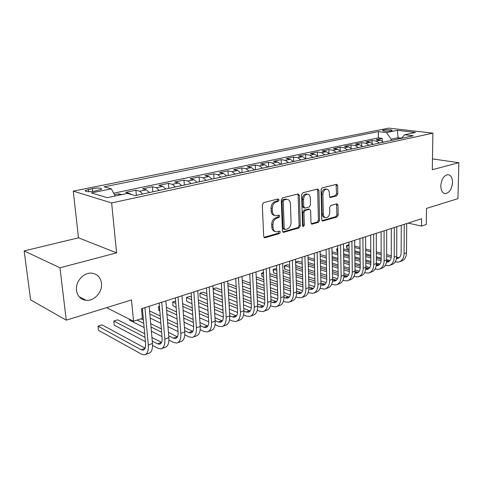 <?xml version="1.0" encoding="UTF-8"?>
<svg xmlns="http://www.w3.org/2000/svg" width="483" height="483" viewBox="0 0 483 483"><rect width="100%" height="100%" fill="white"/><g stroke="black" fill="none" stroke-linecap="round" stroke-linejoin="round"><path stroke-width="0.72" d="M279.089 199.962L278.099 198.972L263.585 202.625L262.281 204.75L263.7 236.368L265.149 237.708L279.458 233.585L280.339 232.118L279.585 231.158L276.499 231.846C274.435 231.599 273.275 230.119 273.016 227.415L272.913 224.818C273.034 221.383 274.398 219.137 276.988 218.099L278.83 217.598L279.717 216.136L278.939 215.146L275.944 215.786C273.813 215.545 272.617 214.029 272.352 211.24L272.243 208.614C272.364 205.142 273.734 202.902 276.342 201.894L278.196 201.423L279.089 199.962M274.652 215.472C272.569 215.195 271.392 213.685 271.132 210.938L271.023 208.318C271.15 204.846 272.515 202.612 275.123 201.61L276.976 201.139L277.864 199.678L277.701 199.074M264.026 237.34L278.244 233.247L279.011 231.291M275.195 231.502C273.185 231.206 272.056 229.733 271.808 227.082L271.7 224.492C271.826 221.063 273.185 218.823 275.775 217.785L277.616 217.284L278.498 215.823L278.359 215.273M440.792 185.84C440.925 190.652 442.458 193.242 445.386 193.611C449.456 192.777 451.828 189.07 452.499 182.483C452.39 177.635 450.844 175.027 447.868 174.647C443.811 175.498 441.45 179.229 440.792 185.84M76.477 290.404C77.479 296.284 80.721 299.593 86.191 300.341C94.324 301.259 102.668 291.81 101.49 283.225C100.542 277.23 97.234 273.873 91.565 273.149C83.571 272.334 75.203 281.794 76.477 290.404M383.737 130.012L382.584 130.452C383.641 131.267 386.478 131.406 391.103 130.875L392.232 130.44C391.158 129.625 388.326 129.48 383.737 130.012M336.639 195.911L337.792 193.961L337.641 185.659L336.645 184.283L322.239 187.875L321.05 189.861L321.763 219.723L322.735 221.051L337.025 216.97L338.166 215.02L337.991 205.142L337.025 203.802L330.813 205.468L329.654 207.436L329.756 212.387C329.509 215.581 328.241 217.368 325.94 217.761C324.371 217.573 323.501 216.384 323.338 214.192L322.885 194.564C323.115 191.389 324.365 189.596 326.635 189.197C328.277 189.378 329.183 190.61 329.352 192.892L329.418 196.158L330.414 197.523L336.639 195.911L335.407 195.651L336.554 193.707L336.083 184.397M59.964 267.787L116.578 252.869L78.494 237.805L24.15 250.931L59.964 267.787L66.249 320.169L131.509 299.925L133.537 321.243L142.364 318.327L141.489 308.746L421.581 218.757L421.49 226.092L426.272 224.517L426.495 208.402L457.95 198.646L458.85 162.699L432.478 158.913M116.578 252.869L111.645 202.945L432.883 133.145L432.303 169.69L458.85 162.699M299.357 195.355L298.017 193.967L282.549 197.855L281.281 199.938L282.464 230.989L283.527 232.359L299.098 227.916L300.317 225.875L299.357 195.355L298.126 195.09L297.763 194.027M302.823 192.759L317.633 189.034L318.907 190.405L319.637 220.333L318.46 222.331L311.976 224.154L310.98 222.814L310.641 210.648L309.615 209.278L305.141 210.455L303.928 212.484L304.314 225.229L303.264 226.684L302.551 225.736L301.597 194.788L302.823 192.759M66.249 320.169L30.634 299.895L24.15 250.931M382.234 140.921L382.228 138.373L376.172 139.647L380.399 140.197L376.311 141.066L379.445 143.04M372.097 143.234L372.085 140.511L365.879 141.815L370.105 142.382L365.921 143.27L369.054 145.28M361.719 145.624L361.695 142.696L355.337 144.037L359.557 144.622L355.265 145.528L358.404 147.569M351.087 148.088L351.044 144.936L344.524 146.307L348.744 146.91L344.343 147.846L347.482 149.923M340.183 150.648L340.129 147.23L333.445 148.637L337.653 149.265L333.143 150.225L336.283 152.332M329.008 153.298L328.935 149.591L322.076 151.028L326.279 151.68L321.648 152.658L324.787 154.808M317.548 156.057L317.452 152.006L310.418 153.485L314.608 154.155L309.857 155.164L312.996 157.343M305.799 158.895L305.667 154.482L298.452 156.003L302.63 156.697L297.751 157.73L300.885 159.951M293.724 161.491L293.573 157.029L286.165 158.587L290.331 159.305L285.32 160.368L288.454 162.626M281.329 164.16L281.16 159.638L273.547 161.244L277.695 161.986L272.545 163.079L275.678 165.379M268.596 166.901L268.409 162.324L260.585 163.966L264.714 164.739L259.419 165.862L262.547 168.205M255.519 169.714L255.302 165.083L247.266 166.774L251.371 167.565L245.925 168.724L249.047 171.109M242.074 172.612L241.832 167.915L233.567 169.654L237.648 170.481L232.051 171.664L235.161 174.097M228.248 175.583L227.982 170.831L219.481 172.618L223.532 173.475L217.773 174.695L220.87 177.176M214.029 178.644L213.734 173.826L204.985 175.667L209.006 176.555L203.077 177.81L206.156 180.34M199.394 181.795L199.068 176.911L190.067 178.807L194.051 179.724L187.941 181.022L191.008 183.6M184.331 185.037L183.975 180.087L174.701 182.037L178.644 182.997L172.353 184.331L175.401 186.963M168.815 188.376L168.422 183.359L158.871 185.369L162.771 186.36L156.281 187.736L159.318 190.423M152.827 191.817L152.405 186.734L142.551 188.805L146.403 189.831L139.714 191.25L142.727 193.997M136.345 195.367L135.886 190.205L125.725 192.343L129.529 193.411L131.201 194.468M94.59 191.196L101.69 189.227C101.478 187.935 98.369 187.718 92.356 188.569L85.195 190.537C85.37 191.842 88.504 192.065 94.59 191.196M111.645 202.945L73.259 191.123L388.724 128.116L432.883 133.145M382.228 138.373L378.382 137.884L378.364 131.605L104.159 186.83L111.295 188.847L115.177 196.013M378.364 131.605L386.454 132.571L397.364 130.338L415.495 132.433L404.597 134.739L413.225 135.771L135.234 195.609L127.464 193.411L107.274 197.686L91.408 192.91L111.295 188.847M135.886 190.205L139.714 191.25M152.405 186.734L156.281 187.736M168.422 183.359L172.353 184.331M183.975 180.087L187.941 181.022M199.068 176.911L203.077 177.81M213.734 173.826L217.773 174.695M227.982 170.831L232.051 171.664M241.832 167.915L245.925 168.724M255.302 165.083L259.419 165.862M268.409 162.324L272.545 163.079M281.16 159.638L285.32 160.368M293.573 157.029L297.751 157.73M305.667 154.482L309.857 155.164M317.452 152.006L321.648 152.658M328.935 149.591L333.143 150.225M340.129 147.23L344.343 147.846M351.044 144.936L355.265 145.528M361.695 142.696L365.921 143.27M372.085 140.511L376.311 141.066M378.382 137.884L113.644 193.182M118.987 195.204L118.848 193.792L114.477 194.709M118.848 193.792L121.74 194.625M398.101 139.026L398.107 137.721L391.145 139.207L391.145 140.523M78.494 237.805L73.259 191.123M408.075 223.092L421.49 226.092M106.574 307.659L133.537 321.243M401.596 138.156L398.107 137.721L397.364 130.338M149.422 192.554L146.403 189.831M165.808 189.028L162.771 186.36M181.705 185.605L178.644 182.997M197.124 182.284L194.051 179.724M212.097 179.06L209.006 176.555M226.636 175.933L223.532 173.475M240.757 172.89L237.648 170.481M254.493 169.938L251.371 167.565M267.842 167.064L264.714 164.739M280.828 164.268L277.695 161.986M293.465 161.545L290.331 159.305M305.769 158.901L302.63 156.697M317.748 156.323L314.608 154.155M329.424 153.811L326.279 151.68M340.793 151.36L337.653 149.265M351.884 148.975L348.744 146.91M362.691 146.645L359.557 144.622M373.238 144.375L370.105 142.382M404.597 134.739L401.47 138.301M383.526 142.159L380.399 140.197M391.145 139.207L386.454 132.571M282.772 231.943L297.884 227.596L299.098 225.555L298.126 195.09M284.107 199.926L283.219 201.375L284.239 228.586L284.982 229.546L287.095 228.978C289.613 227.928 290.935 225.718 291.068 222.361L290.428 203.886C290.18 201.085 288.991 199.57 286.872 199.334L284.107 199.926L282.881 199.642L282 201.091L283.219 201.375M284.692 229.467L283.769 229.22L283.026 228.26L282 201.091M285.646 199.056L286.872 199.334L284.801 199.153L286.027 199.437M282.881 199.642L284.801 199.153M311.257 223.744L317.24 222.023L318.412 220.031L317.669 190.151L317.325 189.113M308.74 209.073L303.916 210.165L302.708 212.188L303.095 224.915L304.314 225.229M302.612 226.122L303.095 224.915M310.291 197.915C310.104 195.603 309.156 194.353 307.454 194.166C305.069 194.571 303.765 196.406 303.541 199.66L303.759 206.742L305.075 208.095L309.283 206.966L310.484 204.949L310.291 197.915M307.14 194.1L306.222 193.9C303.837 194.305 302.539 196.134 302.316 199.388L303.541 199.66M304.447 208.046L303.584 207.841L302.533 206.458L302.316 199.388M329.72 197.149L335.407 195.651M326.23 189.113L325.397 188.944C323.127 189.348 321.877 191.135 321.648 194.305L322.885 194.564M325.053 217.543L324.715 217.465C323.145 217.278 322.276 216.088 322.113 213.903L321.648 194.305M322.028 220.646L335.8 216.68L336.935 214.736L336.476 203.917M145.142 348.171L102.034 324.884L98.049 326.176L98.502 330.348L141.555 354.19L144.58 354.824C147.406 354.003 148.643 350.73 148.287 345.001L144.912 307.641M145.552 354.468L148.722 353.308C151.565 352.487 152.809 349.215 152.465 343.504L149.169 306.276M142.394 308.45L145.6 343.57C145.842 347.398 145.021 349.589 143.125 350.139L141.139 349.728L98.049 326.176M152.556 345.436L157.887 348.255L160.96 348.847C163.846 348.001 165.132 344.747 164.824 339.096L161.733 302.243M161.956 348.478L164.981 347.38C167.873 346.528 169.171 343.286 168.875 337.647L165.856 300.915M159.161 303.064L162.101 337.714C162.312 341.493 161.455 343.667 159.523 344.234L157.506 343.848L152.254 341.113M157.506 343.848L161.521 342.411L151.934 337.466M144.701 333.735L117.689 319.806L113.813 321.062L114.236 325.18L145.425 341.668M145.033 337.345L113.813 321.062M168.935 340.074L173.735 342.495L176.85 343.045C179.785 342.175 181.119 338.951 180.853 333.367L178.028 297.003M177.865 342.676L180.751 341.62C183.697 340.75 185.043 337.532 184.784 331.966L182.025 295.717M175.414 297.842L178.106 332.038C178.287 335.77 177.394 337.925 175.432 338.505L173.385 338.148L168.724 335.824M177.418 336.814L168.44 332.389M161.352 328.893L150.708 323.646M143.457 320.066L140.903 318.81M161.642 332.292L151.004 326.991M143.759 323.375L137.112 320.06M129.444 319.178L129.535 320.157L144.139 327.54M151.378 331.199L162.004 336.566M184.802 334.822L189.113 336.905L192.27 337.418C195.253 336.53 196.635 333.33 196.406 327.812L193.834 291.925M193.303 337.037L196.056 336.035C199.05 335.142 200.439 331.948 200.222 326.454L197.71 290.681M191.177 292.776L193.629 326.526C193.786 330.209 192.868 332.352 190.863 332.944L188.793 332.612L184.687 330.65M192.838 331.368L184.44 327.408M177.484 324.123L167.372 319.348M160.259 315.985L149.579 310.943M177.732 327.335L167.631 322.505M160.525 319.118L149.857 314.022M150.213 318.074L160.875 323.236M167.975 326.671L178.07 331.561M200.179 329.684L204.049 331.477L207.243 331.954C210.268 331.042 211.687 327.866 211.5 322.427L209.169 286.999M208.288 331.567L210.92 330.607C213.957 329.696 215.382 326.526 215.207 321.098L212.931 285.791M206.476 287.868L208.704 321.177C208.831 324.817 207.883 326.937 205.855 327.546L203.76 327.239L200.161 325.59M207.799 326.067L199.95 322.529M193.115 319.432L183.498 315.073M176.524 311.909L166.381 307.315M159.432 306.264L158.569 306.548L158.907 310.521L159.831 310.949M193.339 322.469L183.727 318.068M176.754 314.874L166.617 310.231M159.493 306.971L158.515 306.826L158.907 310.521M166.949 314.252L177.074 318.955M184.041 322.191L193.641 326.647M215.092 324.661L218.564 326.206L221.788 326.641C224.855 325.717 226.31 322.566 226.159 317.192L224.052 282.217M222.844 326.254L225.356 325.337C228.435 324.413 229.902 321.267 229.757 315.906L227.704 281.046M221.323 283.092L223.339 315.985C223.442 319.577 222.47 321.684 220.411 322.3L218.298 322.016L215.176 320.646M222.331 320.911L214.989 317.742M208.276 314.819L199.129 310.835M192.276 307.852L182.628 303.656M175.667 301L172.691 301.966L173.005 305.89L176.162 307.297M208.469 317.699L199.328 313.678M192.482 310.666L182.84 306.427M175.848 303.354L172.691 301.966L173.005 305.89M183.148 310.412L192.771 314.705M199.612 317.76L208.728 321.823M229.558 319.752L232.661 321.08L235.915 321.485C239.019 320.543 240.516 317.416 240.395 312.103L238.505 277.574M236.99 321.092L239.387 320.217C242.496 319.275 244 316.154 243.891 310.859L242.049 276.433M235.74 278.462L237.558 310.937C237.636 314.487 236.64 316.576 234.557 317.204L232.42 316.945L229.751 315.816M236.453 315.894L229.588 313.062M222.989 310.297L214.277 306.645M207.539 303.825L198.368 299.979M191.491 297.105L189.825 296.405L186.444 297.504L186.734 301.386L191.968 303.632M223.158 313.026L214.452 309.343M207.72 306.5L198.549 302.624M191.685 299.72L186.444 297.504L186.734 301.386M198.827 306.572L207.986 310.503M214.712 313.382L223.357 317.09M243.607 314.958L246.372 316.099L249.651 316.474C252.79 315.514 254.318 312.41 254.233 307.164L252.543 273.064M250.737 316.075L253.026 315.236C256.171 314.282 257.705 311.185 257.632 305.95L255.99 271.959M249.747 273.964L251.371 306.035C251.432 309.543 250.411 311.613 248.31 312.253L246.155 312.012L243.903 311.094M250.182 311.01L243.764 308.474M237.268 305.854L228.966 302.509M222.349 299.834L213.607 296.314M206.857 293.586L203.138 292.088L199.841 293.157L200.107 296.997L207.279 299.955M237.419 308.456L229.117 305.075M222.506 302.382L213.77 298.826M207.026 296.079L199.841 293.157L200.107 296.997M214.023 302.738L222.748 306.343M229.353 309.072L237.545 312.453M257.252 310.279L259.709 311.257L263.012 311.595C266.181 310.623 267.739 307.544 267.685 302.358L266.181 268.681M264.11 311.191L266.296 310.394C269.472 309.422 271.035 306.349 270.987 301.181L269.532 267.606M263.368 269.586L264.811 301.265C264.847 304.731 263.809 306.79 261.683 307.436L257.65 306.482M263.525 306.252L257.536 303.988M251.142 301.507L243.227 298.428M236.712 295.892L228.387 292.656M221.751 290.072L216.106 287.88L213.13 288.846M251.269 303.982L243.36 300.879M236.851 298.319L228.531 295.059M221.896 292.45L213.142 289.015M213.383 292.813L222.132 296.296M228.761 298.935L237.068 302.243M243.571 304.827L251.311 307.913M270.51 305.703L272.684 306.542L276.01 306.85C279.204 305.866 280.792 302.817 280.768 297.691L279.446 264.418M277.115 306.445L279.204 305.685C282.404 304.701 283.998 301.652 283.98 296.544L282.706 263.374M276.602 265.336L277.876 296.628C277.9 300.052 276.837 302.092 274.694 302.75L271.005 301.978M276.511 301.621L270.921 299.605M264.624 297.244L257.071 294.407M250.665 292.004L242.726 289.021M236.193 286.57L228.755 283.781L227.879 284.064M264.732 299.605L257.185 296.743M250.78 294.322L242.846 291.315M236.32 288.846L227.976 285.688M228.199 289.45L236.531 292.65M243.052 295.155L250.979 298.198M257.373 300.661L264.684 303.469M283.406 301.241L285.314 301.947L288.659 302.231C291.877 301.241 293.489 298.21 293.495 293.145L292.348 260.277M289.776 301.827L291.768 301.096C294.992 300.1 296.61 297.075 296.622 292.028L295.518 259.256M289.486 261.194L290.591 292.112C290.597 295.499 289.516 297.528 287.361 298.186L283.986 297.576M289.148 297.111L283.932 295.312M277.731 293.066L270.522 290.452M264.213 288.164L256.636 285.417M250.212 283.086L242.255 280.2M277.822 295.324L270.619 292.686M264.31 290.38L256.745 287.614M250.321 285.266L242.369 282.356M242.569 286.087L250.514 289.033M256.932 291.418L264.485 294.219M270.788 296.562L277.677 299.116M295.946 296.882L297.613 297.48L300.969 297.739C304.218 296.731 305.854 293.724 305.884 288.719L304.9 256.244M302.098 297.329L304 296.634C307.248 295.626 308.891 292.626 308.927 287.633L307.985 255.253M302.014 257.167L302.974 287.723C302.956 291.068 301.863 293.078 299.689 293.749L296.616 293.278M301.446 292.716L296.592 291.122M290.482 288.979L283.599 286.564M277.381 284.384L270.154 281.849M263.821 279.633L256.231 276.97M290.561 291.134L283.678 288.701M277.465 286.504L270.245 283.95M263.917 281.716L256.328 279.035M250.019 279.283L249.904 277.079M256.509 282.736L264.086 285.453M270.408 287.723L277.622 290.307M283.829 292.535L290.307 294.859M308.148 292.626L312.966 293.362C316.232 292.348 317.886 289.365 317.941 284.415L317.12 252.319M314.101 292.946L315.918 292.281C319.185 291.267 320.851 288.291 320.911 283.352L320.12 251.353M314.216 253.249L315.025 283.443C314.994 286.757 313.884 288.749 311.692 289.426L308.903 289.076M313.431 288.436L308.909 287.017M302.883 284.976L296.308 282.742M290.18 280.665L283.279 278.323M277.049 276.21L269.804 273.752M263.501 272.509L261.943 273.016L262.112 276.644L263.712 277.2M302.95 287.041L296.381 284.795M290.253 282.7L283.358 280.339M277.127 278.208L269.888 275.733M263.549 273.559L261.943 273.016L261.569 273.372L262.112 276.644M270.045 279.397L277.278 281.909M283.503 284.07L290.392 286.461M296.508 288.586L302.593 290.7M320.03 288.472L324.648 289.094C327.933 288.073 329.611 285.115 329.69 280.218L329.014 248.497M325.79 288.677L327.528 288.049C330.813 287.023 332.497 284.064 332.582 279.186L331.936 247.556M326.097 249.433L326.762 279.277C326.719 282.549 325.59 284.529 323.393 285.212L320.863 284.976M325.101 284.258L320.899 283.008M314.958 281.058L308.673 278.993M302.636 277.007L296.043 274.839M289.903 272.823L282.984 270.546M276.735 268.494L273.469 269.272L273.62 272.865L276.958 273.988M315.013 283.038L308.734 280.955M302.696 278.957L296.109 276.777M289.969 274.742L283.056 272.448M276.807 270.383L273.469 269.272L273.058 269.641L273.62 272.865M283.195 276.089L290.102 278.407M296.23 280.472L302.811 282.682M308.842 284.71L314.542 286.63M331.604 284.415L336.041 284.94C339.338 283.907 341.034 280.967 341.137 276.131L340.6 244.772M337.182 284.523L338.843 283.913C342.145 282.881 343.848 279.953 343.95 275.123L343.449 243.855M337.665 245.714L338.203 275.219C338.142 278.456 337.007 280.418 334.791 281.106L332.509 280.967M336.476 280.188L332.576 279.089M326.719 277.224L320.712 275.31M314.753 273.414L308.456 271.404M302.4 269.478L295.789 267.371M289.637 265.409L287.488 264.726L284.716 265.626L284.849 269.182L289.83 270.8M326.762 279.12L320.754 277.194M314.807 275.286L308.51 273.263M302.461 271.319L295.856 269.2M289.697 267.226L284.716 265.626L284.282 266L284.849 269.182M295.976 272.804L302.569 274.954M308.613 276.922L314.904 278.975M320.851 280.913L326.176 282.646M342.876 280.448L347.144 280.889C350.453 279.844 352.173 276.934 352.294 272.146L351.89 241.144M348.291 280.466L349.873 279.886C353.188 278.848 354.908 275.938 355.035 271.168L354.667 240.256M348.943 242.092L349.354 271.259C349.281 274.459 348.128 276.409 345.906 277.103L343.854 277.049M347.567 276.216L343.95 275.256M338.172 273.469L332.425 271.694M326.556 269.876L320.531 268.017M314.56 266.175L308.245 264.225M302.177 262.347L298.409 261.182L295.705 262.064L295.825 265.578L302.346 267.642M338.203 275.292L332.467 273.505M326.593 271.675L320.573 269.804M314.608 267.944L308.299 265.982M302.231 264.092L295.614 262.136M308.402 269.556L314.705 271.549M320.664 273.432L326.677 275.328M332.539 277.182L337.508 278.751M295.723 265.245L295.825 265.578M353.864 276.578L357.969 276.934C361.296 275.89 363.029 272.998 363.168 268.264L362.89 237.612M359.123 276.511L360.632 275.962C363.965 274.912 365.697 272.026 365.842 267.304L365.601 236.742M359.938 238.56L360.227 267.401C360.137 270.565 358.978 272.497 356.75 273.197L354.908 273.209M358.38 272.346L355.035 271.506M349.336 269.792L343.842 268.143M338.046 266.411L332.286 264.684M326.399 262.915L320.362 261.104M314.379 259.311L309.078 257.723L308.069 258.049M349.354 271.549L343.866 269.888M338.076 268.137L332.322 266.399M326.436 264.624L320.404 262.8M314.421 260.995L308.094 259.081M308.196 262.571L314.518 264.509M320.489 266.338L326.514 268.192M332.395 269.991L338.142 271.754M343.926 273.529L348.545 274.948M364.574 272.792L368.529 273.076C371.868 272.026 373.613 269.158 373.776 264.473L373.619 234.164M369.688 272.654L371.131 272.128C374.47 271.078 376.221 268.21 376.384 263.543L376.263 233.313M370.66 235.118L370.835 263.64C370.733 266.767 369.561 268.687 367.322 269.387L365.691 269.448M368.927 268.56L365.836 267.836M360.215 266.199L354.957 264.666M349.239 263L343.733 261.394M337.925 259.703L332.153 258.025M326.248 256.304L320.199 254.541M360.221 267.884L354.981 266.344M349.263 264.666L343.757 263.054M337.955 261.351L332.183 259.655M326.285 257.928L320.241 256.153M320.326 259.613L326.363 261.412M332.256 263.169L338.015 264.883M343.818 266.61L349.312 268.246M355.023 269.949L359.304 271.223M375.025 269.097L378.841 269.315C382.186 268.258 383.949 265.415 384.124 260.778L384.082 230.802M380 268.892L381.377 268.391C384.722 267.328 386.491 264.491 386.672 259.866L386.66 229.974M381.111 231.755L381.178 259.969C381.069 263.066 379.886 264.968 377.646 265.668L376.209 265.765M379.227 264.871L376.372 264.249M370.829 262.68L365.794 261.255M360.149 259.655L354.878 258.163M349.149 256.539L343.63 254.976M337.804 253.334L332.02 251.691M370.811 264.298L365.806 262.873M360.167 261.261L354.902 259.757M349.173 258.127L343.655 256.551M337.834 254.897L332.05 253.249M332.123 256.678L337.895 258.351M343.709 260.029L349.221 261.629M354.945 263.283L360.203 264.805M365.836 266.441L369.791 267.582M385.217 265.487L388.9 265.644C392.25 264.581 394.025 261.756 394.225 257.173L394.291 227.523M390.065 265.221L391.375 264.738C394.732 263.676 396.513 260.856 396.706 256.286L396.809 226.714M391.315 228.477L391.278 256.382C391.152 259.449 389.968 261.333 387.716 262.046L386.466 262.154M389.274 261.267L386.642 260.735M381.178 259.232L376.366 257.91M370.787 256.37L365.746 254.982M360.089 253.43L354.806 251.975M349.064 250.393L343.528 248.872M337.72 248.431L337.188 248.606L337.249 251.981L337.786 252.132M381.141 260.79L376.372 259.468M370.799 257.922L365.758 256.521M360.101 254.958L354.824 253.49M349.082 251.903L343.552 250.369M337.726 248.751L336.627 249.011L337.249 251.981M343.606 253.768L349.131 255.326M354.866 256.938L360.137 258.423M365.788 260.017L370.817 261.43M376.384 263L380.018 264.02M395.16 261.955L398.723 262.058C402.085 260.989 403.866 258.188 404.078 253.653L404.253 224.323M399.894 261.635L401.144 261.176C404.506 260.108 406.294 257.312 406.511 252.784L406.71 223.532M401.27 225.277L401.138 252.881C400.999 255.918 399.803 257.789 397.551 258.502L396.483 258.622M399.085 257.747L396.664 257.3M391.278 255.863L386.672 254.626M381.165 253.152L376.335 251.86M370.751 250.363L365.697 249.011M360.028 247.489L354.733 246.07M348.986 244.778L346.987 245.424L347.035 248.769L349.046 249.319M391.224 257.354L386.672 256.129M381.165 254.644L376.342 253.346M370.763 251.836L365.709 250.478M360.04 248.95L354.751 247.519M348.998 245.968L346.987 245.424L346.396 245.835L347.035 248.769M354.794 250.894L360.077 252.343M365.74 253.895L370.781 255.272M376.36 256.799L381.178 258.121M386.672 259.625L389.992 260.536M129.529 193.411L128.351 193.659M88.649 191.739L88.395 189.366M92.67 191.51L92.356 188.569M275.123 201.61L276.342 201.894M271.023 208.318L272.243 208.614M271.132 210.938L272.352 211.24M277.616 217.284L278.83 217.598M275.775 217.785L276.988 218.099M271.7 224.492L272.913 224.818M271.808 227.082L273.016 227.415M278.244 233.247L279.458 233.585M264.074 237.401L265.149 237.708M276.976 201.139L278.196 201.423M299.098 225.555L300.317 225.875M297.884 227.596L299.098 227.916M282.857 232.045L283.847 232.317M283.026 228.26L284.239 228.586M317.669 190.151L318.907 190.405M318.412 220.031L319.637 220.333M317.24 222.023L318.46 222.331M311.384 223.895L312.266 224.118M308.124 209.024L309.349 209.314M303.916 210.165L305.141 210.455M302.708 212.188L303.928 212.484M302.533 206.458L303.759 206.742M329.901 197.336L330.65 197.493M322.113 213.903L323.338 214.192M336.76 204.87L337.991 205.142M336.935 214.736L338.166 215.02M335.8 216.68L337.025 216.97M322.173 220.809L323.006 221.015M336.403 185.418L337.641 185.659M336.554 193.707L337.792 193.961M148.287 345.001L152.465 343.504M141.139 349.728L145.081 348.309M164.824 339.096L168.875 337.647M180.853 333.367L184.784 331.966M173.385 338.148L177.279 336.748M196.406 327.812L200.222 326.454M188.793 332.612L192.578 331.253M211.5 322.427L215.207 321.098M203.76 327.239L207.43 325.922M226.159 317.192L229.757 315.906M218.298 322.016L221.866 320.736M240.395 312.103L243.891 310.859M232.42 316.945L235.891 315.701M254.233 307.164L257.632 305.95M246.155 312.012L249.53 310.798M267.685 302.358L270.987 301.181M259.516 307.218L262.8 306.035M280.768 297.691L283.98 296.544M272.515 302.545L275.708 301.398M293.495 293.145L296.622 292.028M285.163 298.005L288.273 296.888M305.884 288.719L308.927 287.633M297.48 293.579L300.511 292.493M317.941 284.415L320.911 283.352M309.476 289.275L312.429 288.212M329.69 280.218L332.582 279.186M321.165 285.073L324.045 284.04M341.137 276.131L343.95 275.123M332.564 280.985L335.365 279.977M352.294 272.146L355.035 271.168M343.866 276.922L346.402 276.01M363.168 268.264L365.842 267.304M354.945 272.943L357.172 272.146M373.776 264.473L376.384 263.543M365.746 269.067L367.678 268.373M384.124 260.778L386.672 259.866M376.281 265.282L377.929 264.69M394.225 257.173L396.706 256.286M386.557 261.593L387.94 261.092M404.078 253.653L406.511 252.784M396.591 257.988L397.714 257.584M444.263 193.411L445.386 193.611M79.115 296.737L86.191 300.341M85.262 191.165L85.195 190.537M264.34 237.618L264.805 237.757M283.104 232.238L283.527 232.359M311.62 224.064L311.976 224.154M308.389 208.994L309.615 209.278M306.222 193.9L307.454 194.166M330.1 197.456L330.414 197.523M325.397 188.944L326.635 189.197M322.396 220.966L322.735 221.051M143.125 350.139L143.771 349.903M159.523 344.234L160.181 343.993M175.432 338.505L176.102 338.257M190.863 332.944L191.552 332.696M205.855 327.546L206.549 327.293M220.411 322.3L221.117 322.046M234.557 317.204L235.269 316.951M248.31 312.253L249.035 311.994M261.683 307.436L262.414 307.176M274.694 302.75L275.431 302.485M287.361 298.186L288.097 297.92M299.689 293.749L300.432 293.477M311.692 289.426L312.447 289.154M323.393 285.212L324.147 284.94M334.791 281.106L335.552 280.828M345.906 277.103L346.673 276.825M356.75 273.197L357.517 272.919M367.322 269.387L368.094 269.109M377.646 265.668L378.418 265.39M387.716 262.046L388.489 261.762M397.551 258.502L398.33 258.224"/></g></svg>
